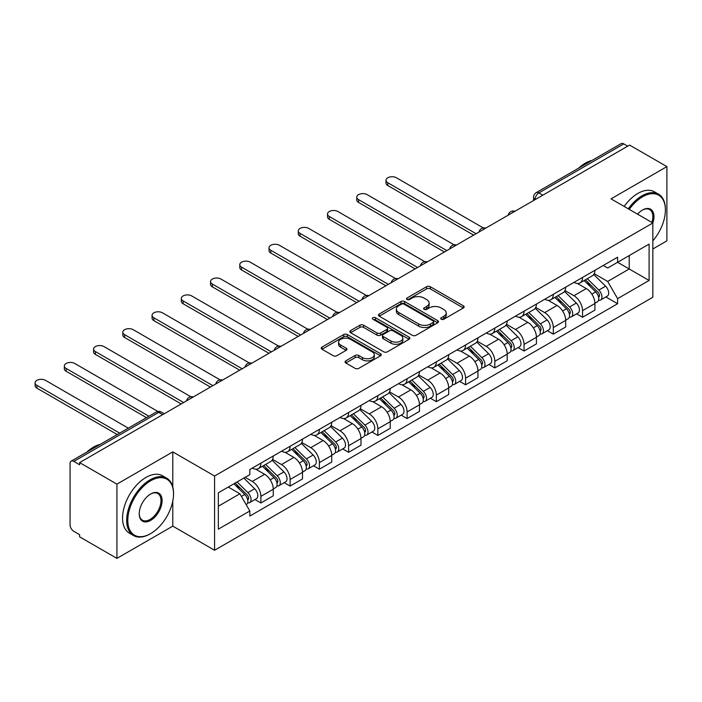 <?xml version="1.0" encoding="UTF-8"?>
<svg xmlns="http://www.w3.org/2000/svg" width="702" height="702" viewBox="0 0 702 702"><rect width="100%" height="100%" fill="white"/><g stroke="black" fill="none" stroke-linecap="round" stroke-linejoin="round"><path stroke-width="1.05" d="M441.268 319.234A1.825 1.053 0 0 0 443.839 319.234L463.39 307.95A2.606 1.501 0 0 0 464.154 306.888A2.606 1.501 0 0 0 463.39 305.826L430.273 286.706A2.606 1.501 0 0 0 426.588 286.706L407.046 297.99A1.825 1.053 0 0 0 406.511 298.736A1.825 1.053 0 0 0 407.046 299.482A1.825 1.053 0 0 0 409.617 299.482L412.144 298.017A8.327 4.809 0 0 1 423.92 298.017L426.684 299.614A8.327 4.809 0 0 1 429.124 303.01A8.327 4.809 0 0 1 426.684 306.405L424.157 307.871A1.825 1.053 0 0 0 423.622 308.617A1.825 1.053 0 0 0 424.157 309.354A1.825 1.053 0 0 0 426.728 309.354L429.255 307.897A8.327 4.809 0 0 1 441.031 307.897L443.796 309.494A8.327 4.809 0 0 1 446.235 312.89A8.327 4.809 0 0 1 443.796 316.286L441.268 317.752A1.825 1.053 0 0 0 440.733 318.489A1.825 1.053 0 0 0 441.268 319.234L441.268 317.752M345.814 360.854A2.606 1.501 0 0 0 345.059 361.916A2.606 1.501 0 0 0 345.814 362.978L355.107 368.339A2.606 1.501 0 0 0 358.792 368.339L380.502 355.809A2.606 1.501 0 0 0 381.265 354.747A2.606 1.501 0 0 0 380.502 353.685L347.385 334.556A2.606 1.501 0 0 0 343.699 334.556L321.99 347.095A2.606 1.501 0 0 0 321.226 348.157A2.606 1.501 0 0 0 321.99 349.219L333.213 355.703A2.606 1.501 0 0 0 336.899 355.703L346.183 350.333A2.606 1.501 0 0 0 346.946 349.271A2.606 1.501 0 0 0 346.183 348.21L340.619 344.998A6.959 4.019 0 0 1 338.583 342.155A6.959 4.019 0 0 1 342.874 338.443A6.959 4.019 0 0 1 350.465 339.312L372.271 351.904A6.959 4.019 0 0 1 374.306 354.747A6.959 4.019 0 0 1 370.007 358.459A6.959 4.019 0 0 1 362.425 357.581L358.792 355.484A2.606 1.501 0 0 0 355.107 355.484L345.814 360.854L345.814 362.978M214.584 476.017L172.789 451.886L116.927 484.134L79.624 462.6L629.597 145.077L666.9 166.611L611.038 198.859L652.842 222.999L214.584 476.017L214.584 550.263L652.842 297.236L652.842 222.999M412.328 335.302A2.606 1.501 0 0 0 416.014 335.302L437.723 322.771A2.606 1.501 0 0 0 438.487 321.709A2.606 1.501 0 0 0 437.723 320.647L404.606 301.527A2.606 1.501 0 0 0 400.921 301.527L379.212 314.057A2.606 1.501 0 0 0 378.448 315.119A2.606 1.501 0 0 0 379.212 316.181L412.328 335.302M373.596 319.629A1.825 1.053 0 0 1 375.438 319.884L409.082 339.303L387.399 351.825A2.606 1.501 0 0 1 383.722 351.825L350.605 332.704L350.605 330.581A2.606 1.501 0 0 0 349.842 331.642A2.606 1.501 0 0 0 350.605 332.704M350.605 330.581L359.898 325.21A2.606 1.501 0 0 1 363.575 325.21L377.009 332.967A2.606 1.501 0 0 0 380.686 332.967L386.846 329.405A2.606 1.501 0 0 0 387.609 328.343A2.606 1.501 0 0 0 386.846 327.281L372.867 319.208A1.825 1.053 0 0 1 372.332 318.462A1.825 1.053 0 0 1 373.455 317.497A1.825 1.053 0 0 1 375.438 317.725L409.108 337.162A2.606 1.501 0 0 1 409.871 338.224A2.606 1.501 0 0 1 409.108 339.285L409.108 337.162M116.927 484.134L116.927 558.38L79.624 536.846L79.624 534.678L73.815 531.326A5.3 3.062 -120 0 1 70.068 524.833L70.068 463.574A5.3 3.062 -120 0 1 71.165 461.144L156.072 412.118A5.3 3.062 60 0 1 158.731 412.381L73.815 461.407A5.3 3.062 -120 0 0 71.165 461.144M652.842 248.973L666.9 240.856L666.9 166.611M116.927 558.38L172.789 526.131L214.584 550.263M79.624 462.6L79.624 464.768L73.815 461.407M542.813 195.182L538.873 192.91A5.3 3.062 60 0 0 536.223 192.646L621.138 143.62A5.3 3.062 60 0 1 623.788 143.884L538.873 192.91A5.3 3.062 120 0 0 535.126 199.403L535.126 199.622M627.72 146.156L623.788 143.884M582.546 277.43A12.197 7.038 60 0 1 580.019 282.906L592.391 275.763A12.197 7.038 -120 0 0 594.919 270.288M564.987 290.567L573.929 295.717A12.197 7.038 60 0 1 582.546 310.653L594.919 303.51A12.197 7.038 -120 0 0 586.293 288.575L577.439 283.468M594.919 303.51L594.919 310.117L582.546 317.26L576.614 313.829M580.019 282.906A12.197 7.038 60 0 1 574.017 282.353M582.546 310.653L582.546 317.26M553.308 294.313A12.197 7.038 60 0 1 550.78 299.789L563.153 292.646A12.197 7.038 -120 0 0 565.68 287.171M547.376 330.712L553.308 334.143L565.68 327L565.68 320.393A12.197 7.038 -120 0 0 557.055 305.458L548.201 300.351M550.78 299.789A12.197 7.038 60 0 1 544.778 299.236M535.749 307.45L544.682 312.601A12.197 7.038 60 0 1 553.308 327.536L553.308 334.143M524.061 311.197A12.197 7.038 60 0 1 521.542 316.672L533.906 309.529A12.197 7.038 -120 0 0 536.433 304.054M518.129 347.595L524.061 351.026L536.433 343.883L536.433 337.276A12.197 7.038 -120 0 0 527.816 322.341L518.962 317.234M521.542 316.672A12.197 7.038 60 0 1 515.54 316.119M506.511 324.324L515.443 329.484A12.197 7.038 60 0 1 524.061 344.419L524.061 351.026M494.822 328.08A12.197 7.038 60 0 1 492.295 333.555L504.668 326.412A12.197 7.038 -120 0 0 507.195 320.937M488.89 364.478L494.822 367.909L507.195 360.767L507.195 354.159A12.197 7.038 -120 0 0 498.569 339.224L489.715 334.117M492.295 333.555A12.197 7.038 60 0 1 486.293 333.002M477.263 341.207L486.196 346.367A12.197 7.038 60 0 1 494.822 361.302L494.822 367.909M465.584 344.963A12.197 7.038 60 0 1 463.057 350.438L475.429 343.296A12.197 7.038 -120 0 0 477.948 337.82M459.652 381.361L465.584 384.793L477.948 377.65L477.948 371.042A12.197 7.038 -120 0 0 469.331 356.107L460.477 351M463.057 350.438A12.197 7.038 60 0 1 457.055 349.886M448.025 358.09L456.958 363.25A12.197 7.038 60 0 1 465.584 378.185L465.584 384.793M436.337 361.846A12.197 7.038 60 0 1 433.81 367.322L446.182 360.179A12.197 7.038 -120 0 0 448.71 354.703M430.405 398.245L436.337 401.676L448.71 394.533L448.71 387.925A12.197 7.038 -120 0 0 440.084 372.99L431.23 367.883M433.81 367.322A12.197 7.038 60 0 1 427.808 366.769M418.778 374.973L427.72 380.133A12.197 7.038 60 0 1 436.337 395.068L436.337 401.676M407.099 378.729A12.197 7.038 60 0 1 404.571 384.205L416.944 377.062A12.197 7.038 -120 0 0 419.471 371.586M401.167 415.128L407.099 418.55L419.471 411.407L419.471 404.808A12.197 7.038 -120 0 0 410.845 389.873L401.992 384.766M404.571 384.205A12.197 7.038 60 0 1 398.569 383.652M389.54 391.856L398.473 397.016A12.197 7.038 60 0 1 407.099 411.951L407.099 418.55M377.851 395.612A12.197 7.038 60 0 1 375.333 401.088L387.697 393.945A12.197 7.038 -120 0 0 390.224 388.469M371.92 432.011L377.851 435.433L390.224 428.29L390.224 421.691A12.197 7.038 -120 0 0 381.607 406.756L372.744 401.649M375.333 401.088A12.197 7.038 60 0 1 369.322 400.535M360.293 408.739L369.234 413.899A12.197 7.038 60 0 1 377.851 428.834L377.851 435.433M348.613 412.495A12.197 7.038 60 0 1 346.086 417.971L358.459 410.828A12.197 7.038 -120 0 0 360.986 405.352M342.681 448.894L348.613 452.316L360.986 445.173L360.986 438.575A12.197 7.038 -120 0 0 352.36 423.639L343.506 418.524M346.086 417.971A12.197 7.038 60 0 1 340.084 417.418M331.054 425.623L339.987 430.782A12.197 7.038 60 0 1 348.613 445.717L348.613 452.316M319.366 429.378A12.197 7.038 60 0 1 316.848 434.854L329.22 427.711A12.197 7.038 -120 0 0 331.739 422.235M313.443 465.777L319.375 469.199L331.739 462.056L331.739 455.458A12.197 7.038 -120 0 0 323.122 440.523L314.268 435.407M316.848 434.854A12.197 7.038 60 0 1 310.846 434.301M301.816 442.506L310.749 447.665A12.197 7.038 60 0 1 319.375 462.6L319.375 469.199M290.128 446.261A12.197 7.038 60 0 1 287.601 451.728L299.973 444.594A12.197 7.038 -120 0 0 302.501 439.119M284.196 482.66L290.128 486.082L302.501 478.939L302.501 472.341A12.197 7.038 -120 0 0 293.875 457.406L285.021 452.29M287.601 451.728A12.197 7.038 60 0 1 281.599 451.184M272.569 459.389L281.502 464.548A12.197 7.038 60 0 1 290.128 479.484L290.128 486.082M260.89 463.144A12.197 7.038 60 0 1 258.362 468.611L270.735 461.468A12.197 7.038 -120 0 0 273.253 456.002M254.958 499.543L260.89 502.965L273.262 495.823L273.262 489.224A12.197 7.038 -120 0 0 264.636 474.289L255.782 469.173M258.362 468.611A12.197 7.038 60 0 1 252.36 468.067M245.138 477.316L252.264 481.432A12.197 7.038 60 0 1 260.89 496.367L260.89 502.965M603.264 265.47L607.669 268.015L649.096 244.103L629.22 255.572L629.22 268.989L607.669 281.432L594.234 273.683M218.34 506.212L239.891 493.769L249.824 510.977L218.34 529.159L218.34 492.795L249.824 474.613L249.824 469.524L617.602 257.195L617.602 262.285L649.096 280.467L617.602 298.64L607.669 281.432M649.096 244.103L649.096 280.467M249.824 510.977L249.824 516.067L617.602 303.729L617.602 298.64M172.789 451.886L172.789 486.977M172.789 501.123L172.789 526.131M239.891 493.769L228.273 487.056M605.861 296.955L617.602 303.729M441.997 319.498L443.796 318.454A8.327 4.809 0 0 0 446.235 315.058L446.235 312.89M429.124 303.01L429.124 305.177A8.327 4.809 0 0 1 426.684 308.573L424.885 309.617M463.355 307.967L430.273 288.873A2.606 1.501 0 0 0 426.588 288.873L407.774 299.736M437.688 322.788L404.606 303.685A2.606 1.501 0 0 0 400.921 303.685L379.247 316.198M433.125 322.446A1.825 1.053 0 0 0 433.66 321.709A1.825 1.053 0 0 0 433.125 320.963L404.054 304.177A1.825 1.053 0 0 0 401.474 304.177L398.806 305.721A8.327 4.809 0 0 0 396.367 309.117A8.327 4.809 0 0 0 398.806 312.522L418.682 323.991A8.327 4.809 0 0 0 430.458 323.991L433.125 322.446L433.125 324.614A1.825 1.053 0 0 0 433.66 323.868L433.66 321.709M396.367 309.117L396.367 311.284A8.327 4.809 0 0 0 398.806 314.68L398.806 312.522M433.125 324.614L430.458 326.158A8.327 4.809 0 0 1 418.682 326.158L398.806 314.68M350.64 332.722L359.898 327.378L359.898 325.21M387.609 328.343L387.609 330.51A2.606 1.501 0 0 1 386.846 331.572L380.686 335.135A2.606 1.501 0 0 1 377.009 335.135L363.575 327.378A2.606 1.501 0 0 0 359.898 327.378M390.944 341.014A6.959 4.019 0 0 0 398.525 341.883A6.959 4.019 0 0 0 402.825 338.171A6.959 4.019 0 0 0 400.789 335.328L393.102 330.896A2.606 1.501 0 0 0 389.426 330.896L383.257 334.45A2.606 1.501 0 0 0 382.502 335.512A2.606 1.501 0 0 0 383.257 336.574L390.944 341.014L390.944 343.181A6.959 4.019 0 0 0 398.525 344.05A6.959 4.019 0 0 0 402.825 340.338L402.825 338.171M382.502 335.512L382.502 337.68A2.606 1.501 0 0 0 383.257 338.741L383.257 336.574M390.944 343.181L383.257 338.741M374.306 354.747L374.306 356.906A6.959 4.019 0 0 1 370.007 360.617A6.959 4.019 0 0 1 362.425 359.749L358.792 357.651A2.606 1.501 0 0 0 355.107 357.651L345.849 362.995M338.583 342.155L338.583 344.322A6.959 4.019 0 0 0 340.619 347.165L340.619 344.998M346.147 350.351L340.619 347.165M380.502 353.685L380.502 355.809L347.385 336.723A2.606 1.501 0 0 0 343.699 336.723L322.025 349.236M584.125 280.537L595.638 291.9A6.625 3.826 60 0 1 597.393 301.842L594.919 303.264M586.416 282.809L591.303 285.626M483.309 227.931L396.411 177.755A6.099 3.519 -0 0 0 389.768 177.001A6.099 3.519 -0 0 0 386.003 180.247A6.099 3.519 -0 0 0 387.794 182.739L476.079 233.713M585.398 279.8L598.016 292.243A3.185 1.834 60 0 1 598.85 297.016A3.185 1.834 60 0 1 598.56 297.13M587.311 278.703L598.832 290.066A6.625 3.826 60 0 1 600.579 300A6.625 3.826 60 0 1 598.578 300.21M593.752 274.508L605.58 286.17A6.625 3.826 60 0 1 607.327 296.104L600.579 300M473.639 235.117L387.794 185.547A6.099 3.519 180 0 1 386.003 183.064L386.003 180.247M554.878 297.42L566.4 308.783A6.625 3.826 60 0 1 568.146 318.726L565.672 320.147M557.177 299.693L562.056 302.509M454.071 244.814L367.172 194.638A6.099 3.519 -0 0 0 360.53 193.875A6.099 3.519 -0 0 0 356.765 197.13A6.099 3.519 -0 0 0 358.546 199.622L446.832 250.596M556.159 296.683L568.769 309.126A3.185 1.834 60 0 1 569.612 313.899A3.185 1.834 60 0 1 569.322 314.013M558.064 295.586L569.585 306.95A6.625 3.826 60 0 1 571.331 316.883A6.625 3.826 60 0 1 569.331 317.093M564.513 291.391L576.333 303.053A6.625 3.826 60 0 1 578.079 312.987L571.331 316.883M444.401 252L358.546 202.43A6.099 3.519 180 0 1 356.765 199.947L356.765 197.13M525.64 314.303L537.162 325.667A6.625 3.826 60 0 1 538.908 335.609L536.433 337.03M527.939 316.567L532.818 319.392M424.833 261.697L337.925 211.521A6.099 3.519 -0 0 0 331.283 210.758A6.099 3.519 -0 0 0 327.518 214.013A6.099 3.519 -0 0 0 329.308 216.506L417.593 267.48M526.912 313.566L539.531 326.009A3.185 1.834 60 0 1 540.373 330.782A3.185 1.834 60 0 1 540.084 330.896M528.825 312.469L540.347 323.833A6.625 3.826 60 0 1 542.093 333.766A6.625 3.826 60 0 1 540.092 333.976M535.275 308.275L547.095 319.937A6.625 3.826 60 0 1 548.841 329.87L542.093 333.766M415.154 268.884L329.308 219.314A6.099 3.519 180 0 1 327.518 216.83L327.518 214.013M652.842 240.83A32.345 18.673 120 0 0 665.399 210.012A32.345 18.673 120 0 0 642.532 196.806A32.345 18.673 120 0 0 629.255 209.38M628.29 208.819A33.134 19.13 -60 0 1 641.97 195.832A33.134 19.13 -60 0 1 658.537 194.191A33.134 19.13 -60 0 1 665.399 209.363A33.134 19.13 -60 0 1 665.399 209.687M637.574 214.18A16.172 9.337 -60 0 1 642.532 210.012L642.532 210.012A16.172 9.337 -60 0 1 652.834 222.99M651.851 222.42A15.374 8.88 120 0 0 649.657 209.573A15.374 8.88 120 0 0 642.251 210.179M578.659 168.147A33.134 19.13 -60 0 1 585.363 163.145A33.134 19.13 -60 0 1 592.058 160.407M624.166 206.441A33.134 19.13 -60 0 1 637.846 193.454A33.134 19.13 -60 0 1 654.413 191.813L658.537 194.191M150.105 533.915L150.667 533.59A32.345 18.673 120 0 0 173.534 493.989A32.345 18.673 120 0 0 150.667 480.782A32.345 18.673 120 0 0 127.799 520.393A32.345 18.673 120 0 0 150.667 533.59L150.105 533.915A33.134 19.13 -60 0 1 133.538 535.565A33.134 19.13 -60 0 1 128.457 509.011A33.134 19.13 -60 0 1 150.105 479.808A33.134 19.13 -60 0 1 166.672 478.167A33.134 19.13 -60 0 1 173.534 493.339A33.134 19.13 -60 0 1 173.534 493.664M150.667 493.989L150.667 493.989A16.172 9.337 -60 0 1 162.101 500.587A16.172 9.337 -60 0 1 150.667 520.393A16.172 9.337 -60 0 1 139.233 513.794A16.172 9.337 -60 0 1 150.667 493.989L150.667 493.989M139.233 513.46A15.374 8.88 120 0 0 142.418 520.182A15.374 8.88 120 0 0 150.105 519.419A15.374 8.88 120 0 0 160.153 505.87A15.374 8.88 120 0 0 157.792 493.55A15.374 8.88 120 0 0 150.386 494.155M86.794 452.123A33.134 19.13 -60 0 1 93.498 447.121A33.134 19.13 -60 0 1 100.193 444.384M133.538 535.565L129.414 533.178A33.134 19.13 -60 0 1 124.333 506.625A33.134 19.13 -60 0 1 145.981 477.43A33.134 19.13 -60 0 1 162.548 475.789L166.672 478.167M496.393 331.186L507.915 342.55A6.625 3.826 60 0 1 509.661 352.492L507.195 353.913M498.692 333.45L503.58 336.276M395.586 278.58L308.687 228.404A6.099 3.519 -0 0 0 302.044 227.641A6.099 3.519 -0 0 0 298.28 230.897A6.099 3.519 -0 0 0 300.061 233.389L388.355 284.354M497.674 330.449L510.293 342.892A3.185 1.834 60 0 1 511.126 347.665A3.185 1.834 60 0 1 510.837 347.78M499.578 329.343L511.1 340.716A6.625 3.826 60 0 1 512.855 350.649A6.625 3.826 60 0 1 510.845 350.86M506.028 325.158L517.848 336.82A6.625 3.826 60 0 1 519.603 346.753L512.855 350.649M385.916 285.767L300.061 236.197A6.099 3.519 180 0 1 298.28 233.713L298.28 230.897M467.155 348.069L478.676 359.433A6.625 3.826 60 0 1 480.422 369.375L477.948 370.796M469.454 350.333L474.333 353.159M366.347 295.463L279.44 245.288A6.099 3.519 -0 0 0 272.797 244.524A6.099 3.519 -0 0 0 269.033 247.78A6.099 3.519 -0 0 0 270.823 250.272L359.108 301.237M468.436 347.332L481.046 359.775A3.185 1.834 60 0 1 481.888 364.549A3.185 1.834 60 0 1 481.598 364.663M470.34 346.226L481.862 357.599A6.625 3.826 60 0 1 483.608 367.532A6.625 3.826 60 0 1 481.607 367.743M476.79 342.041L488.61 353.703A6.625 3.826 60 0 1 490.356 363.636L483.608 367.532M356.669 302.65L270.823 253.08A6.099 3.519 180 0 1 269.033 250.596L269.033 247.78M437.916 364.952L449.429 376.316A6.625 3.826 60 0 1 451.184 386.249L448.71 387.679M440.207 367.216L445.094 370.042M337.1 312.346L250.202 262.171A6.099 3.519 -0 0 0 243.559 261.407A6.099 3.519 -0 0 0 239.794 264.663A6.099 3.519 -0 0 0 241.576 267.155L329.87 318.12M439.189 364.215L451.807 376.658A3.185 1.834 60 0 1 452.641 381.432A3.185 1.834 60 0 1 452.351 381.546M441.102 363.109L452.614 374.473A6.625 3.826 60 0 1 454.369 384.415A6.625 3.826 60 0 1 452.369 384.626M447.543 358.915L459.362 370.586A6.625 3.826 60 0 1 461.117 380.519L454.369 384.415M327.43 319.533L241.576 269.963A6.099 3.519 180 0 1 239.794 267.48L239.794 264.663M408.669 381.835L420.191 393.199A6.625 3.826 60 0 1 421.937 403.132L419.463 404.563M410.968 384.099L415.847 386.925M307.862 329.229L220.963 279.054A6.099 3.519 -0 0 0 214.312 278.29A6.099 3.519 -0 0 0 210.547 281.546A6.099 3.519 -0 0 0 212.337 284.038L300.623 335.003M409.95 381.098L422.56 393.541A3.185 1.834 60 0 1 423.403 398.315A3.185 1.834 60 0 1 423.113 398.429M411.855 379.993L423.376 391.356A6.625 3.826 60 0 1 425.122 401.298A6.625 3.826 60 0 1 423.122 401.509M418.304 375.798L430.124 387.46A6.625 3.826 60 0 1 431.87 397.402L425.122 401.298M298.192 336.416L212.337 286.846A6.099 3.519 180 0 1 210.547 284.363L210.547 281.546M379.431 398.718L390.944 410.082A6.625 3.826 60 0 1 392.699 420.015L390.224 421.446M381.73 400.982L386.609 403.808M278.615 346.112L191.716 295.937A6.099 3.519 -0 0 0 185.074 295.173A6.099 3.519 -0 0 0 181.309 298.429A6.099 3.519 -0 0 0 183.099 300.912L271.384 351.886M380.703 397.981L393.322 410.424A3.185 1.834 60 0 1 394.155 415.198A3.185 1.834 60 0 1 393.866 415.312M382.616 396.876L394.138 408.239A6.625 3.826 60 0 1 395.884 418.181A6.625 3.826 60 0 1 393.883 418.392M389.057 392.681L400.886 404.343A6.625 3.826 60 0 1 402.632 414.285L395.884 418.181M268.945 353.299L183.099 303.729A6.099 3.519 180 0 1 181.309 301.237L181.309 298.429M350.184 415.602L361.705 426.965A6.625 3.826 60 0 1 363.452 436.898L360.977 438.329M352.483 417.865L357.371 420.682M249.377 362.995L162.478 312.82A6.099 3.519 -0 0 0 155.835 312.057A6.099 3.519 -0 0 0 152.071 315.312A6.099 3.519 -0 0 0 153.852 317.795L242.137 368.769M351.465 414.864L364.075 427.307A3.185 1.834 60 0 1 364.917 432.081A3.185 1.834 60 0 1 364.628 432.195M353.369 413.759L364.891 425.122A6.625 3.826 60 0 1 366.637 435.065A6.625 3.826 60 0 1 364.636 435.275M359.819 409.564L371.639 421.226A6.625 3.826 60 0 1 373.385 431.168L366.637 435.065M239.707 370.182L153.852 320.612A6.099 3.519 180 0 1 152.071 318.12L152.071 315.312M320.946 432.485L332.467 443.848A6.625 3.826 60 0 1 334.213 453.782L331.739 455.212M323.245 434.749L328.124 437.565M220.138 379.879L133.231 329.703A6.099 3.519 -0 0 0 126.588 328.94A6.099 3.519 -0 0 0 122.824 332.195A6.099 3.519 -0 0 0 124.614 334.678L212.899 385.652M322.218 431.748L334.836 444.19A3.185 1.834 60 0 1 335.679 448.964A3.185 1.834 60 0 1 335.389 449.078M324.131 430.642L335.653 442.006A6.625 3.826 60 0 1 337.399 451.948A6.625 3.826 60 0 1 335.398 452.158M330.581 426.447L342.4 438.109A6.625 3.826 60 0 1 344.147 448.051L337.399 451.948M210.46 387.065L124.614 337.495A6.099 3.519 180 0 1 122.824 335.003L122.824 332.195M291.699 449.368L303.22 460.731A6.625 3.826 60 0 1 304.966 470.665L302.501 472.095M293.998 451.632L298.885 454.448M190.891 396.762L103.993 346.586A6.099 3.519 -0 0 0 97.35 345.823A6.099 3.519 -0 0 0 93.585 349.078A6.099 3.519 -0 0 0 95.367 351.562L183.661 402.536M292.98 448.631L305.598 461.074A3.185 1.834 60 0 1 306.432 465.838A3.185 1.834 60 0 1 306.142 465.961M294.893 447.525L306.405 458.889A6.625 3.826 60 0 1 308.16 468.831A6.625 3.826 60 0 1 306.16 469.041M301.333 443.331L313.153 454.993A6.625 3.826 60 0 1 314.908 464.935L308.16 468.831M181.221 403.94L95.367 354.378A6.099 3.519 180 0 1 93.585 351.886L93.585 349.078M262.46 466.251L273.982 477.614A6.625 3.826 60 0 1 275.728 487.548L273.253 488.978M264.759 468.515L269.638 471.332M157.906 411.477L74.754 363.469A6.099 3.519 -0 0 0 68.103 362.706A6.099 3.519 -0 0 0 64.338 365.961A6.099 3.519 -0 0 0 66.128 368.445L148.929 416.251M263.741 465.514L276.351 477.957A3.185 1.834 60 0 1 277.193 482.722A3.185 1.834 60 0 1 276.904 482.844M265.646 464.408L277.167 475.772A6.625 3.826 60 0 1 278.913 485.714A6.625 3.826 60 0 1 276.913 485.924M272.095 460.214L283.915 471.876A6.625 3.826 60 0 1 285.661 481.818L278.913 485.714M146.49 417.655L66.128 371.261A6.099 3.519 180 0 1 64.338 368.769L64.338 365.961M233.906 483.81L244.735 494.498A6.625 3.826 60 0 1 246.49 504.431L246.156 504.624M235.512 485.398L240.4 488.215M128.308 428.159L45.507 380.352A6.099 3.519 -0 0 0 38.864 379.589A6.099 3.519 -0 0 0 35.1 382.844A6.099 3.519 -0 0 0 36.89 385.328L119.682 433.134M235.179 483.073L247.113 494.84A3.185 1.834 60 0 1 247.946 499.605A3.185 1.834 60 0 1 247.657 499.719M237.092 481.967L247.929 492.655A6.625 3.826 60 0 1 249.675 502.588A6.625 3.826 60 0 1 247.674 502.807M243.84 478.071L254.677 488.759A6.625 3.826 60 0 1 256.423 498.692L249.675 502.588M117.252 434.538L36.89 388.145A6.099 3.519 180 0 1 35.1 385.652L35.1 382.844M535.31 199.508L535.126 199.403A5.3 3.062 0 0 1 533.573 197.236L533.573 200.518M290.128 479.484L302.501 472.341M319.375 462.6L331.739 455.458M348.613 445.717L360.986 438.575M377.851 428.834L390.224 421.691M407.099 411.951L419.471 404.808M436.337 395.068L448.71 387.925M465.584 378.185L477.948 371.042M494.822 361.302L507.195 354.159M524.061 344.419L536.433 337.276M553.308 327.536L565.68 320.393M260.89 496.367L273.262 489.224M252.264 481.432L264.636 474.289M281.502 464.548L293.875 457.406M310.749 447.665L323.122 440.523M339.987 430.782L352.36 423.639M369.234 413.899L381.607 406.756M398.473 397.016L410.845 389.873M427.72 380.133L440.084 372.99M456.958 363.25L469.331 356.107M486.196 346.367L498.569 339.224M515.443 329.484L527.816 322.341M544.682 312.601L557.055 305.458M573.929 295.717L586.293 288.575M514.548 211.495A5.3 3.062 120 0 0 512.206 212.846M485.31 228.378A5.3 3.062 120 0 0 482.967 229.73M456.063 245.261A5.3 3.062 120 0 0 453.729 246.613M426.825 262.144A5.3 3.062 120 0 0 424.482 263.496M397.586 279.027A5.3 3.062 120 0 0 395.244 280.379M368.339 295.911A5.3 3.062 120 0 0 365.996 297.262M339.101 312.794A5.3 3.062 120 0 0 336.758 314.145M309.854 329.677A5.3 3.062 120 0 0 307.52 331.028M280.616 346.56A5.3 3.062 120 0 0 278.273 347.911M251.369 363.443A5.3 3.062 120 0 0 249.035 364.794M222.13 380.326A5.3 3.062 120 0 0 219.787 381.677M192.892 397.209A5.3 3.062 120 0 0 190.549 398.56M162.662 414.654L158.731 412.381A5.3 3.062 120 0 1 161.381 412.118A5.3 5.3 0 0 0 156.072 412.118M443.796 318.454L443.796 316.286M424.157 309.354L424.157 307.871M426.684 308.573L426.684 306.405M407.046 299.482L407.046 297.99M426.588 288.873L426.588 286.706M430.273 288.873L430.273 286.706M463.39 307.95L463.39 305.826M379.212 316.181L379.212 314.057M400.921 303.685L400.921 301.527M404.606 303.685L404.606 301.527M437.723 322.771L437.723 320.647M418.682 326.158L418.682 323.991M430.458 326.158L430.458 323.991M363.575 327.378L363.575 325.21M377.009 335.135L377.009 332.967M380.686 335.135L380.686 332.967M386.846 331.572L386.846 329.405M375.438 319.884L375.438 317.725M355.107 357.651L355.107 355.484M358.792 357.651L358.792 355.484M362.425 359.749L362.425 357.581M346.183 350.333L346.183 348.21M321.99 349.219L321.99 347.095M343.699 336.723L343.699 334.556M347.385 336.723L347.385 334.556M595.638 291.9L591.839 294.103M599.508 295.56L598.315 296.253M605.58 286.17L598.832 290.066M387.794 185.547L387.794 182.739M566.4 308.783L562.592 310.986M570.27 312.443L569.076 313.136M576.333 303.053L569.585 306.95M358.546 202.43L358.546 199.622M537.162 325.667L533.353 327.869M541.031 329.326L539.838 330.01M547.095 319.937L540.347 323.833M329.308 219.314L329.308 216.506M507.915 342.55L504.106 344.752M511.784 346.209L510.591 346.893M517.848 336.82L511.1 340.716M300.061 236.197L300.061 233.389M478.676 359.433L474.868 361.635M482.546 363.092L481.353 363.776M488.61 353.703L481.862 357.599M270.823 253.08L270.823 250.272M449.429 376.316L445.63 378.518M453.299 379.975L452.106 380.659M459.362 370.586L452.614 374.473M241.576 269.963L241.576 267.155M420.191 393.199L416.383 395.401M424.061 396.858L422.867 397.543M430.124 387.46L423.376 391.356M212.337 286.846L212.337 284.038M390.944 410.082L387.144 412.276M394.822 413.741L393.62 414.426M400.886 404.343L394.138 408.239M183.099 303.729L183.099 300.912M361.705 426.965L357.897 429.159M365.575 430.624L364.382 431.309M371.639 421.226L364.891 425.122M153.852 320.612L153.852 317.795M332.467 443.848L328.659 446.042M336.337 447.507L335.144 448.192M342.4 438.109L335.653 442.006M124.614 337.495L124.614 334.678M303.22 460.731L299.412 462.925M307.09 464.391L305.897 465.075M313.153 454.993L306.405 458.889M95.367 354.378L95.367 351.562M273.982 477.614L270.173 479.808M277.852 481.265L276.658 481.958M283.915 471.876L277.167 475.772M66.128 371.261L66.128 368.445M244.735 494.498L241.418 496.411M248.605 498.148L247.411 498.841M254.677 488.759L247.929 492.655M36.89 388.145L36.89 385.328M514.996 211.241A5.3 5.3 0 0 0 508.195 215.163M485.758 228.124A5.3 5.3 0 0 0 478.957 232.046M456.519 245.007A5.3 5.3 0 0 0 449.71 248.929M427.272 261.89A5.3 5.3 0 0 0 420.472 265.812M398.034 278.764A5.3 5.3 0 0 0 391.233 282.695M368.787 295.647A5.3 5.3 0 0 0 361.986 299.578M339.549 312.53A5.3 5.3 0 0 0 332.748 316.462M310.31 329.413A5.3 5.3 0 0 0 303.501 333.345M281.063 346.297A5.3 5.3 0 0 0 274.263 350.228M251.825 363.18A5.3 5.3 0 0 0 245.024 367.111M222.578 380.063A5.3 5.3 0 0 0 215.777 383.994M193.34 396.946A5.3 5.3 0 0 0 186.539 400.877M164.215 413.759L161.381 412.118M536.223 192.646A5.3 5.3 0 0 0 533.573 197.236M665.399 210.012L665.399 209.363M173.534 493.989L173.534 493.339"/></g></svg>
